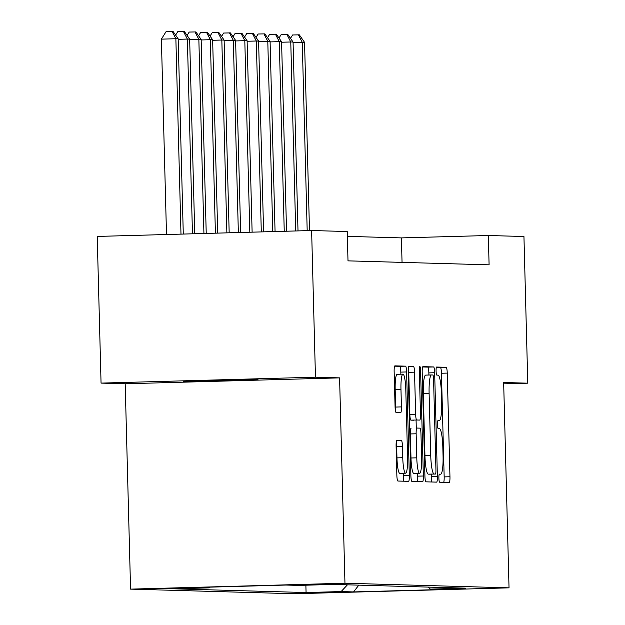 <?xml version="1.0" encoding="UTF-8"?>
<svg xmlns="http://www.w3.org/2000/svg" width="625" height="625" viewBox="0 0 625 625"><rect width="100%" height="100%" fill="white"/><g stroke="black" fill="none" stroke-linecap="round" stroke-linejoin="round"><path stroke-width="0.94" d="M438.883 478.164A4.031 0.633 88.4 0 0 439.617 482.211L449.203 482.484A5.758 0.898 88.4 0 0 449.211 482.484A5.758 0.898 88.4 0 0 449.961 476.75L447.242 373.086A5.758 0.898 88.4 0 0 446.188 367.305L436.602 367.039A4.031 0.633 88.4 0 0 436.078 371.047A4.031 0.633 88.4 0 0 436.812 375.094L438.055 375.133A18.438 2.883 88.4 0 1 441.422 393.641L441.648 402.281A18.438 2.883 88.4 0 1 439.273 420.625L438.008 420.594A4.031 0.633 88.4 0 0 438 420.594A4.031 0.633 88.4 0 0 437.477 424.602A4.031 0.633 88.4 0 0 438.219 428.656L439.461 428.688A18.438 2.883 88.4 0 1 442.828 447.195L443.055 455.836A18.438 2.883 88.4 0 1 440.672 474.18A18.438 2.883 88.4 0 0 440.672 474.18L439.406 474.148A4.031 0.633 88.4 0 0 438.883 478.164M183.352 381.516L257.984 379.508L183.352 381.516M152.398 588.93L189.719 587.93L152.398 588.93M396.852 440.438A5.758 0.898 88.4 0 0 396.844 440.438A5.758 0.898 88.4 0 0 396.102 446.172L396.859 475.25A5.758 0.898 88.4 0 0 397.914 481.031L408.562 481.336A5.758 0.898 88.4 0 0 408.57 481.336A5.758 0.898 88.4 0 0 409.312 475.602L406.602 371.945A5.758 0.898 88.4 0 0 405.547 366.156L394.898 365.859A5.758 0.898 88.4 0 0 394.891 365.859A5.758 0.898 88.4 0 0 394.148 371.594L395.07 406.719A5.758 0.898 88.4 0 0 396.117 412.508L400.68 412.633A5.758 0.898 88.4 0 0 400.688 412.633A5.758 0.898 88.4 0 0 401.43 406.898L400.969 389.477A15.414 2.414 88.4 0 1 402.961 374.141A15.414 2.414 88.4 0 1 405.797 389.617L407.586 457.859A15.414 2.414 88.4 0 1 405.594 473.195A15.414 2.414 88.4 0 1 402.758 457.719L402.461 446.352A5.758 0.898 88.4 0 0 401.406 440.562L396.852 440.438M339.586 377.875L315.461 377.195L311.617 230.523L97.219 236.43L101.055 383.102L125.188 383.781L130.562 589.125L344.961 583.219L339.586 377.875L125.188 383.781M503.695 383.844L527.781 383.18L503.656 382.5L509.031 587.844L344.961 583.219M527.781 383.18L523.945 236.508L488.328 235.508L401.406 237.898L347.359 236.375M311.617 230.523L347.234 231.531L348 260.859L489.094 264.836L488.328 235.508M424.922 476.039A5.758 0.898 88.4 0 0 425.977 481.828L436.617 482.125A5.758 0.898 88.4 0 0 436.625 482.125A5.758 0.898 88.4 0 0 437.375 476.391L434.656 372.734A5.758 0.898 88.4 0 0 433.602 366.953L422.961 366.648A5.758 0.898 88.4 0 0 422.953 366.648A5.758 0.898 88.4 0 0 422.203 372.383L424.922 476.039M419.32 370.648L420.586 370.609L423.344 476A5.758 0.898 88.4 0 1 422.602 481.727A5.758 0.898 88.4 0 1 422.594 481.727L411.945 481.43A5.758 0.898 88.4 0 1 410.891 475.648L408.18 371.992A5.758 0.898 88.4 0 1 408.922 366.258L408.93 366.258A5.758 0.898 88.4 0 0 408.922 366.258M408.93 366.258L413.484 366.383A5.758 0.898 88.4 0 1 414.539 372.164L415.641 414.203A5.758 0.898 88.4 0 0 416.688 419.992L419.711 420.078A5.758 0.898 88.4 0 0 419.719 420.078A5.758 0.898 88.4 0 0 420.469 414.344L419.32 370.578A4.031 0.633 88.4 0 1 419.836 366.562A4.031 0.633 88.4 0 1 420.586 370.609M339.281 592.164L301.109 593.078L339.281 592.164M130.562 589.125L294.633 593.75L509.031 587.844M428.266 587.102L430.367 589.117L465.422 588.148L333.523 584.43L298.469 585.398L286.055 585.047L196.82 587.508L209.227 587.852L174.172 588.82L306.07 592.539L341.125 591.57L347.445 584.82M430.367 589.117L442.773 589.461L353.539 591.922L341.125 591.57M315.461 377.195L101.055 383.102M402.047 262.383L401.406 237.898M305.875 585.188L306.07 592.539M209.891 587.141L209.227 587.852M358.828 585.141L353.539 591.922M443.703 482.328A5.758 0.898 88.4 0 0 444.164 476.906L441.445 373.25A5.758 0.898 88.4 0 0 440.398 367.469L436.367 367.352M428.914 375.016L428.859 372.898A5.758 0.898 88.4 0 0 427.812 367.109L422.672 366.969M431.117 481.969A5.758 0.898 88.4 0 0 431.578 476.555L431.516 474.141M431.461 374.953L425.719 375.109A18.438 2.883 88.4 0 0 425.695 375.109A18.438 2.883 88.4 0 0 423.312 393.453L424.945 455.648A18.438 2.883 88.4 0 0 428.312 474.156L435.422 474.039A4.031 0.633 88.4 0 0 435.422 474.039A4.031 0.633 88.4 0 0 435.945 470.023L433.562 379.031A4.031 0.633 88.4 0 0 432.82 374.984L431.516 374.945A18.438 2.883 88.4 0 0 431.492 374.945A18.438 2.883 88.4 0 0 429.109 393.297L430.742 455.492A18.438 2.883 88.4 0 0 434.109 474L429.625 474.195A4.031 0.633 88.4 0 0 429.633 474.195M413.922 420.234L413.93 420.234A5.758 0.898 88.4 0 0 413.938 420.234A5.758 0.898 88.4 0 1 413.922 420.234L410.898 420.148A5.758 0.898 88.4 0 1 409.844 414.367L408.742 372.328A5.758 0.898 88.4 0 0 408.328 368M416.078 420.18L416.289 428.07M417.477 473.359L417.547 476.156L423.344 476M416.781 457.828A15.414 2.414 88.4 0 0 419.617 473.305A15.414 2.414 88.4 0 0 421.609 457.969L420.977 433.922A5.758 0.898 88.4 0 0 419.922 428.141L416.898 428.055A5.758 0.898 88.4 0 0 416.891 428.055A5.758 0.898 88.4 0 0 416.148 433.789L416.781 457.828L410.984 457.992A15.414 2.414 88.4 0 0 413.82 473.461L419.617 473.305M411.102 428.211L411.109 428.211A5.758 0.898 88.4 0 0 411.102 428.211A5.758 0.898 88.4 0 0 410.359 433.945L416.148 433.789M410.984 457.992L410.359 433.945M417.086 481.578A5.758 0.898 88.4 0 0 417.547 476.156M405.594 473.195L399.805 473.352A15.414 2.414 88.4 0 1 396.961 457.883L396.664 446.508A5.758 0.898 88.4 0 0 396.25 442.18M402.961 374.141L397.164 374.305A15.414 2.414 88.4 0 0 395.18 389.641L400.969 389.477M395.484 411.047A5.758 0.898 88.4 0 0 395.633 407.062L395.18 389.641M400.859 374.203L400.805 372.102A5.758 0.898 88.4 0 0 399.75 366.32L394.609 366.172M403.055 481.18A5.758 0.898 88.4 0 0 403.516 475.758L403.453 473.25M309.484 230.586L304.555 42.367L302.258 42.297L307.188 230.648M290.492 38.344L292.602 34.969L299.32 34.836L304.555 42.367M298.398 34.812L302.258 42.297L293.078 42.555M298.008 230.898L293.062 42.039L290.766 41.977L295.719 230.961M279.008 38.023L281.117 34.648L287.828 34.516L293.062 42.039M286.906 34.492L290.766 41.977L281.586 42.227M286.539 231.211L281.578 41.719L279.273 41.656L284.242 231.281M267.516 37.695L269.625 34.328L276.336 34.188L281.578 41.719M275.422 34.164L279.273 41.656L270.102 41.906M275.062 231.531L270.086 41.391L267.789 41.328L272.766 231.594M256.023 37.375L258.133 34L264.852 33.867L270.086 41.391M263.93 33.844L267.789 41.328L258.609 41.578M263.594 231.844L258.594 41.07L256.297 41.008L261.297 231.906M244.539 37.047L246.648 33.68L253.359 33.547L258.594 41.07M252.438 33.516L256.297 41.008L247.117 41.258M252.117 232.164L247.109 40.742L244.805 40.68L249.82 232.227M233.047 36.727L235.156 33.352L241.867 33.219L247.109 40.742M240.953 33.195L244.805 40.68L235.633 40.938M240.648 232.477L235.617 40.422L233.32 40.359L238.352 232.539M221.555 36.406L223.664 33.031L230.383 32.898L235.617 40.422M229.461 32.867L233.32 40.359L224.141 40.609M229.172 232.797L224.125 40.102L221.828 40.031L226.875 232.859M210.07 36.078L212.18 32.703L218.891 32.57L224.125 40.102M217.977 32.547L221.828 40.031L212.648 40.289M217.703 233.109L212.641 39.773L210.336 39.711L215.406 233.172M198.578 35.758L200.688 32.383L207.406 32.25L212.641 39.773M206.484 32.219L210.336 39.711L201.164 39.961M206.227 233.43L201.148 39.453L198.852 39.383L203.93 233.492M187.086 35.43L189.195 32.055L195.914 31.922L201.148 39.453M194.992 31.898L198.852 39.383L189.672 39.641M194.758 233.742L189.656 39.125L187.359 39.062L192.461 233.805M175.602 35.109L177.711 31.734L184.422 31.602L189.656 39.125M183.508 31.57L187.359 39.062L178.18 39.312M183.281 234.063L178.172 38.805L175.867 38.734L161.383 39.141L166.5 234.523M161.383 39.141L166.219 31.406L172.016 31.25L175.867 38.734L180.984 234.125M172.016 31.25L172.938 31.273L178.172 38.805M439.289 474.219L440.648 474.18L439.289 474.219M440.398 367.469L446.188 367.305M441.445 373.25L447.242 373.086M444.164 476.906L449.961 476.75M427.812 367.109L433.602 366.953M428.859 372.898L434.656 372.734M431.578 476.555L437.375 476.391M423.312 393.453L429.109 393.297M424.945 455.648L430.742 455.492M428.312 474.156L434.109 474M408.664 366.516L413.484 366.383M408.742 372.328L414.539 372.164M409.844 414.367L415.641 414.203M410.898 420.148L416.688 419.992M396.586 440.695L401.406 440.562M396.664 446.508L402.461 446.352M396.961 457.883L402.758 457.719M395.633 407.062L401.43 406.898M399.75 366.32L405.547 366.156M400.805 372.102L406.602 371.945M403.516 475.758L409.312 475.602M425.695 375.109L431.492 374.945"/></g></svg>
